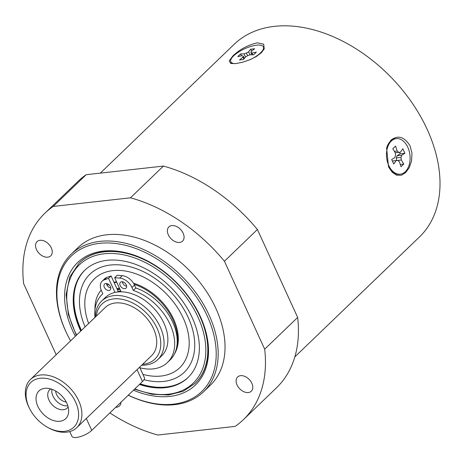 <?xml version="1.0" encoding="UTF-8"?>
<svg xmlns="http://www.w3.org/2000/svg" width="463" height="463" viewBox="0 0 463 463"><rect width="100%" height="100%" fill="white"/><g stroke="black" fill="none" stroke-linecap="round" stroke-linejoin="round"><path stroke-width="0.69" d="M64.49 431.331A31.027 20.951 -133.9 0 0 75.648 402.191A31.027 20.951 -133.9 0 0 40.194 378.265A31.027 20.951 -133.9 0 0 29.869 409.101A31.027 20.951 -133.9 0 0 47.18 427.089A31.027 20.951 -133.9 0 0 64.49 431.331M66.811 403.18A19.261 13.005 46.1 0 1 68.634 411.81A19.261 13.005 46.1 0 1 55.791 421.11A19.261 13.005 46.1 0 1 37.873 406.41A19.261 13.005 46.1 0 1 45.959 388.249A19.261 13.005 46.1 0 1 66.811 403.18M47.18 427.089L48.054 427.58A33.411 22.56 -133.9 0 0 66.695 432.147A33.411 22.56 -133.9 0 0 76.783 427.65A33.411 22.56 -133.9 0 0 74.896 394.082A33.411 22.56 -133.9 0 0 40.53 375.001A33.411 22.56 -133.9 0 0 30.442 379.504A33.411 22.56 -133.9 0 0 29.406 408.216L29.869 409.101M76.783 427.65L151.609 355.63A33.411 22.56 -133.9 0 0 149.723 322.063A33.411 22.56 -133.9 0 0 115.362 302.981A33.411 22.56 -133.9 0 0 105.275 307.484L30.442 379.504M141.684 365.185A40.57 27.398 -133.9 0 0 145.596 365.029A40.57 27.398 -133.9 0 0 157.842 359.566L161.651 355.908A40.57 27.398 -133.9 0 0 159.359 315.147A40.57 27.398 -133.9 0 0 117.631 291.979A40.57 27.398 -133.9 0 0 105.379 297.443L101.576 301.106A40.57 27.398 -133.9 0 0 95.343 317.039M119.992 289.346A40.57 27.398 -133.9 0 0 117.452 289.809L118.204 291.447L117.654 291.974M96.281 316.136A38.186 25.783 46.1 0 1 146.661 313.306A38.186 25.783 46.1 0 1 143.391 364.213A38.186 25.783 46.1 0 1 142.616 364.288M157.842 359.566A40.57 27.398 -133.9 0 0 155.556 318.804A40.57 27.398 -133.9 0 0 113.823 295.637A40.57 27.398 -133.9 0 0 101.576 301.106M55.629 391.004A9.868 6.661 -133.9 0 0 56.555 394.435A9.868 6.661 -133.9 0 0 66.255 402.04M51.937 389.29A12.651 8.542 -133.9 0 0 52.99 396.091A12.651 8.542 -133.9 0 0 67.824 405.796M50.849 388.937A12.651 8.542 -133.9 0 0 49.663 389.823A12.651 8.542 -133.9 0 0 48.928 399.997A12.651 8.542 -133.9 0 0 67.204 408.048A12.651 8.542 -133.9 0 0 68.13 406.896M135.833 287.974A47.174 31.854 46.1 0 1 176.247 349.166A48.806 32.954 -133.9 0 0 134.131 284.317A12.171 8.218 46.1 0 1 134.507 285.075L135.833 287.974L133.298 290.417A47.174 31.854 46.1 0 1 169.852 323.897A47.174 31.854 46.1 0 1 167.444 362.529A47.174 31.854 46.1 0 1 139.878 367.778M174.412 354.039A48.806 32.954 -133.9 0 0 133.518 283.246M123.627 282.158A48.806 32.954 -133.9 0 0 122.388 282.083A4.057 2.737 -133.9 0 0 126.654 286.238M101.177 290.168A48.806 32.954 -133.9 0 0 94.984 309.614M108.753 284.542A48.806 32.954 -133.9 0 0 107.127 285.376A4.057 2.737 -133.9 0 0 110.807 288.009M116.769 282.303A48.806 32.954 -133.9 0 0 114.216 282.737L117.452 289.809M116.526 281.776A48.806 32.954 -133.9 0 0 114.008 282.285M108.492 284.351A48.806 32.954 -133.9 0 0 107.017 285.179M142.899 374.382A61.631 41.618 -133.9 0 0 161.124 376.037A61.631 41.618 -133.9 0 0 183.284 318.156A61.631 41.618 -133.9 0 0 112.856 270.623A61.631 41.618 -133.9 0 0 88.624 323.504M144.005 379.689A68.044 45.947 -133.9 0 0 163.746 381.414A68.044 45.947 -133.9 0 0 188.221 317.508A68.044 45.947 -133.9 0 0 110.46 265.027A68.044 45.947 -133.9 0 0 85.094 326.901M85.018 270.01A74.462 50.282 -133.9 0 0 81.447 330.414M140.127 383.798A74.462 50.282 -133.9 0 0 166.142 387.004A74.462 50.282 -133.9 0 0 188.279 377.304M139.606 367.182L144.363 377.576A11.934 4.051 155.4 0 1 142.477 381.541L91.743 430.364A11.934 4.051 155.4 0 1 80.267 436.65A11.934 4.051 155.4 0 1 71.933 436.337L69.751 431.568M120.739 290.978A38.66 26.107 -133.9 0 0 118.204 291.447M94.99 317.381A47.174 31.854 46.1 0 1 102.022 294.549A47.174 31.854 46.1 0 1 102.821 293.82L101.495 290.92A12.171 8.218 46.1 0 1 102.196 281.128A12.171 8.218 46.1 0 1 104.354 279.826L108.568 278.379L114.992 292.413M121.121 291.812L114.662 277.696L119.72 278.107A12.171 8.218 46.1 0 1 131.972 287.517L133.298 290.417M104.337 287.332A4.057 2.737 46.1 0 1 104.569 284.068A4.057 2.737 46.1 0 1 110.431 286.649A4.057 2.737 46.1 0 1 110.194 289.913A4.057 2.737 46.1 0 1 104.337 287.332M120.183 285.561A4.057 2.737 46.1 0 1 120.415 282.297A4.057 2.737 46.1 0 1 126.277 284.878A4.057 2.737 46.1 0 1 126.04 288.142A4.057 2.737 46.1 0 1 120.183 285.561M167.444 362.529L169.985 360.087A47.174 31.854 -133.9 0 0 176.247 349.166M134.131 284.317A12.171 8.218 -133.9 0 0 122.261 275.67L117.197 275.254L114.662 277.696M114.216 282.737L111.103 275.936L108.568 278.379M111.103 275.936L106.889 277.383A12.171 8.218 -133.9 0 0 104.731 278.685L102.196 281.128M122.342 281.759A4.057 2.737 -133.9 0 0 122.388 282.083M106.496 283.53A4.057 2.737 -133.9 0 0 107.127 285.376M84.787 270.23A74.462 50.282 -133.9 0 0 80.99 330.854M139.67 384.238A74.462 50.282 -133.9 0 0 165.685 387.444A74.462 50.282 -133.9 0 0 188.053 377.53M171.761 386.35A75.052 50.681 46.1 0 1 140.092 383.833M80.336 327.96A75.052 50.681 46.1 0 1 75.347 286.175M139.444 384.458A74.462 50.282 -133.9 0 0 165.459 387.664A74.462 50.282 -133.9 0 0 187.937 377.64A74.462 50.282 -133.9 0 0 183.736 302.831A74.462 50.282 -133.9 0 0 107.15 260.31A74.462 50.282 -133.9 0 0 84.671 270.34A74.462 50.282 -133.9 0 0 80.759 331.074M150.961 262.845A83.531 56.405 -133.9 0 0 104.615 251.577A83.531 56.405 -133.9 0 0 79.399 262.828A83.531 56.405 -133.9 0 0 79.271 262.949M195.114 383.318A83.531 56.405 -133.9 0 0 195.241 383.196A83.531 56.405 -133.9 0 0 200.062 316.003A83.531 56.405 -133.9 0 0 197.967 311.68M109.876 412.915A143.194 96.692 -133.9 0 0 157.877 435.029L235.111 426.4A143.194 96.692 -133.9 0 0 243.463 419.594A143.194 96.692 -133.9 0 0 264.691 349.171L297.663 317.433A143.194 96.692 46.1 0 1 276.44 387.855L243.463 419.594M224.433 261.242A143.194 96.692 -133.9 0 0 130.456 197.811L163.433 166.078A143.194 96.692 46.1 0 1 257.411 229.503L224.433 261.242L264.691 349.171M53.222 206.44A143.194 96.692 -133.9 0 0 44.87 213.246L77.848 181.513A143.194 96.692 46.1 0 1 86.199 174.701L53.222 206.44L130.456 197.811M44.87 213.246A143.194 96.692 -133.9 0 0 23.648 283.669L56.179 354.727M71.123 254.233L77.969 247.641A95.465 64.461 46.1 0 1 215.88 308.41A95.465 64.461 46.1 0 1 210.364 385.199L203.517 391.791A95.465 64.461 -133.9 0 0 209.027 315.002A95.465 64.461 -133.9 0 0 71.123 254.233A95.465 64.461 -133.9 0 0 65.613 331.022A95.465 64.461 -133.9 0 0 68.165 336.265L68.443 336.798A94.03 63.495 46.1 0 1 97.485 243.625A94.03 63.495 46.1 0 1 207.192 315.853A94.03 63.495 46.1 0 1 202.435 390.836A94.03 63.495 46.1 0 1 128.309 395.17M36.479 249.563A9.868 6.661 46.1 0 1 37.052 241.628A9.868 6.661 46.1 0 1 51.3 247.908A9.868 6.661 46.1 0 1 50.733 255.848A9.868 6.661 46.1 0 1 36.479 249.563M237.033 384.932A9.868 6.661 46.1 0 1 237.606 376.992A9.868 6.661 46.1 0 1 251.855 383.277A9.868 6.661 46.1 0 1 251.287 391.212A9.868 6.661 46.1 0 1 237.033 384.932M120.965 402.249A9.868 6.661 46.1 0 1 119.448 405.935A9.868 6.661 46.1 0 1 115.704 407.307M168.318 234.839A9.868 6.661 46.1 0 1 168.885 226.905A9.868 6.661 46.1 0 1 183.14 233.184A9.868 6.661 46.1 0 1 182.567 241.119A9.868 6.661 46.1 0 1 168.318 234.839M86.199 174.701L163.433 166.078M257.411 229.503L297.663 317.433M128.274 395.205A95.465 64.461 -133.9 0 0 203.517 391.791M70.625 340.826A94.03 63.495 46.1 0 1 68.443 336.798M133.448 390.228A84.961 57.371 -133.9 0 0 197.279 383.104A84.961 57.371 -133.9 0 0 200.381 316.617A84.961 57.371 -133.9 0 0 198.106 311.952A84.961 57.371 -133.9 0 0 150.701 262.695A84.961 57.371 -133.9 0 0 77.437 262.724A84.961 57.371 -133.9 0 0 75.382 336.248M235.794 63.581L230.719 63.437L229.197 60.832L232.877 55.948C239.776 49.344 247.936 44.969 257.353 42.833L263.713 44.17L264.217 48.91L261.323 52.77L256.247 56.567L249.65 59.837L242.386 62.285L235.794 63.581M388.515 166.663L386.611 147.998L390.865 140.208C397.943 134.768 404.344 136.666 410.073 145.909L411.966 153.184L411.572 160.852L409.298 167.583L405.692 172.595L401.311 175.269L396.658 175.205L392.173 172.236L388.515 166.663M400.275 174.186A17.901 11.72 -96.4 0 1 387.415 161.772A17.901 11.72 -96.4 0 1 391.281 141.093A17.901 11.72 -96.4 0 1 396.305 138.611A17.901 11.72 -96.4 0 1 409.165 151.025A17.901 11.72 -96.4 0 1 405.299 171.704A17.901 11.72 -96.4 0 1 400.275 174.186L399.488 174.273A17.901 11.72 -96.4 0 1 388.694 167.05M386.541 148.264A17.901 11.72 -96.4 0 1 390.494 141.18A17.901 11.72 -96.4 0 1 395.512 138.697L396.305 138.611M232.113 63.686A17.901 6.077 155.4 0 1 231.234 62.696L230.823 61.799A17.901 6.077 155.4 0 1 238.422 52.163A17.901 6.077 155.4 0 1 256.606 45.195A17.901 6.077 155.4 0 1 263.372 46.896A17.901 6.077 155.4 0 1 250.223 59.6M263.372 46.896L263.783 47.799A17.901 6.077 155.4 0 1 263.835 49.663M393.735 164.018L391.681 159.527L394.812 157.588L395.547 155.377L395.304 152.802L392.78 148.762L395.576 146.077L397.161 151.013L398.707 152.339L400.397 152.217L402.845 148.785L404.899 153.276L401.762 155.209L401.033 157.42L401.276 159.995L403.794 164.035L401.004 166.721L399.413 161.784L397.873 160.458L396.183 160.58L393.735 164.018M399.488 152.321L400.165 153.803L397.034 155.742L396.299 157.947L396.56 160.551M395.286 152.773L400.397 152.217M397.161 151.013L394.383 151.326M398.707 152.339L395.257 152.726M404.899 153.276L400.165 153.803M401.762 155.209L397.034 155.742M401.033 157.42L396.299 157.947M401.276 159.995L396.542 160.522M403.794 164.035L400.269 164.429M396.183 160.58L392.358 161.008M235.372 63.628A17.901 6.077 155.4 0 1 230.823 61.799M256.38 52.128L253.591 54.813L250.113 54.802L247.751 55.618L245.621 56.885L243.486 59.501L239.545 59.941L242.988 57.18L243.289 56.116L242.224 55.687L237.814 56.573L240.604 53.887L244.082 53.893L246.443 53.077L248.573 51.81L250.703 49.2L254.65 48.76L251.201 51.515L250.905 52.579L251.97 53.013L256.38 52.128M242.988 57.18L243.851 59.056M243.289 56.116L244.348 58.442M240.604 53.887L241.495 55.832M244.082 53.893L245.512 57.018M246.443 53.077L247.636 55.687M248.573 51.81L249.962 54.854M250.703 49.2L251.612 51.185M250.905 52.579L251.924 54.808M251.97 53.013L252.792 54.808M294.833 356.904L419.478 236.94A133.645 90.244 -133.9 0 0 411.937 102.664A133.645 90.244 -133.9 0 0 274.472 26.35A133.645 90.244 -133.9 0 0 234.128 44.35L100.326 173.127M119.431 288.119A42.006 28.365 -133.9 0 0 116.89 288.576M86.303 418.483L91.743 430.364M142.477 381.541L137.036 369.659M122.261 275.67L119.72 278.107M104.354 279.826L106.889 277.383M131.972 287.517L134.507 285.075M134.86 388.868A82.096 55.438 -133.9 0 0 168.451 394.198A82.096 55.438 -133.9 0 0 197.973 317.097A82.096 55.438 -133.9 0 0 102.346 254.013A82.096 55.438 -133.9 0 0 76.65 335.027M134.49 389.227L151.899 394.262L168.434 394.985L183.105 391.31L194.987 383.439A83.531 56.405 -133.9 0 0 199.813 316.246A83.531 56.405 -133.9 0 0 104.36 251.82A83.531 56.405 -133.9 0 0 79.144 263.071L69.803 276.932L66.134 294.618L68.385 314.626L76.337 335.334M117.272 289.416L119.784 288.889M102.809 293.791L102.022 294.549"/></g></svg>
